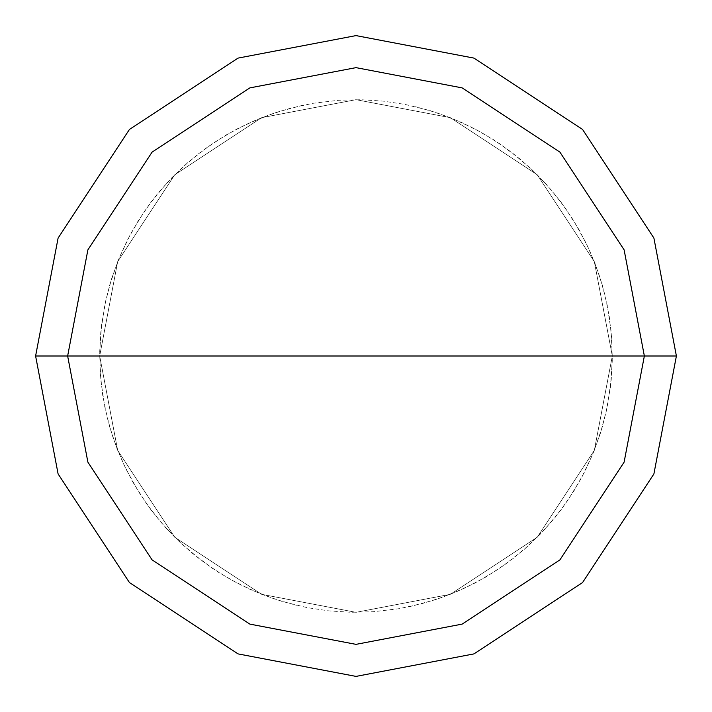 <?xml version="1.0" encoding="UTF-8"?>
<svg xmlns="http://www.w3.org/2000/svg" width="712" height="712" viewBox="0 0 712 712"><rect width="100%" height="100%" fill="white"/><g stroke="black" fill="none" stroke-linecap="round" stroke-linejoin="round"><path stroke-width="0.53" stroke-dasharray="3.56 2.67" d="M612.32 356L594.324 450.349L537.249 537.249L450.349 594.324L356 612.32L261.651 594.324L174.751 537.249L117.676 450.349L99.68 356L612.32 356L594.324 261.651L537.249 174.751L450.349 117.676L356 99.68L261.651 117.676L174.751 174.751L117.676 261.651L99.68 356L612.32 356L594.324 261.651L537.249 174.751L450.349 117.676L356 99.68L261.651 117.676L174.751 174.751L117.676 261.651L99.68 356L117.676 261.651L174.751 174.751L261.651 117.676L356 99.68L450.349 117.676L537.249 174.751L594.324 261.651L612.32 356L99.68 356L117.676 261.651L174.751 174.751L261.651 117.676L356 99.68L450.349 117.676L537.249 174.751L594.324 261.651L612.32 356L99.68 356L117.676 450.349L174.751 537.249L261.651 594.324L356 612.32L450.349 594.324L537.249 537.249L594.324 450.349L612.32 356L594.324 450.349L537.249 537.249L450.349 594.324L356 612.32L261.651 594.324L174.751 537.249L117.676 450.349L99.68 356L117.676 450.349L174.751 537.249L261.651 594.324L356 612.32L450.349 594.324L537.249 537.249L594.324 450.349L612.32 356L594.324 261.651L537.249 174.751L450.349 117.676L356 99.68L261.651 117.676L174.751 174.751L117.676 261.651L99.68 356L612.32 356L594.324 261.651L537.249 174.751L450.349 117.676L356 99.68L261.651 117.676L174.751 174.751L117.676 261.651L99.68 356L117.676 261.651L174.751 174.751L261.651 117.676L356 99.68L450.349 117.676L537.249 174.751L594.324 261.651L612.32 356L594.324 261.651L537.249 174.751L450.349 117.676L356 99.68L261.651 117.676L174.751 174.751L117.676 261.651L99.68 356L117.676 261.651L174.751 174.751L261.651 117.676L356 99.68L450.349 117.676L537.249 174.751L594.324 261.651L612.32 356L676.4 356L653.901 238.066L582.558 129.442L473.934 58.099L356 35.6L238.066 58.099L129.442 129.442L58.099 238.066L35.6 356L99.68 356L117.676 261.651L174.751 174.751L261.651 117.676L356 99.68L450.349 117.676L537.249 174.751L594.324 261.651L612.32 356L99.68 356L117.676 450.349L174.751 537.249L261.651 594.324L356 612.32L450.349 594.324L537.249 537.249L594.324 450.349L612.32 356L594.324 450.349L537.249 537.249L450.349 594.324L356 612.32L261.651 594.324L174.751 537.249L117.676 450.349L99.68 356L117.676 450.349L174.751 537.249L261.651 594.324L356 612.32L450.349 594.324L537.249 537.249L594.324 450.349L612.32 356L594.324 450.349L537.249 537.249L450.349 594.324L356 612.32L261.651 594.324L174.751 537.249L117.676 450.349L99.68 356L117.676 450.349L174.751 537.249L261.651 594.324L356 612.32L450.349 594.324L537.249 537.249L594.324 450.349L612.32 356L594.324 450.349L537.249 537.249L450.349 594.324L356 612.32L261.651 594.324L174.751 537.249L117.676 450.349L99.68 356L35.6 356L58.099 238.066L129.442 129.442L238.066 58.099L356 35.6L473.934 58.099L582.558 129.442L653.901 238.066L676.4 356L612.32 356M35.6 356L58.099 473.934L129.442 582.558L238.066 653.901L356 676.4L473.934 653.901L582.558 582.558L653.901 473.934L676.4 356L653.901 473.934L582.558 582.558L473.934 653.901L356 676.4L238.066 653.901L129.442 582.558L58.099 473.934L35.6 356M409.471 606.677L434.453 600.02L455.235 592.331L475.278 582.87L494.431 571.718L512.551 558.956L529.506 544.671L545.152 528.98L561.617 509.044L574.068 490.71L584.89 471.362L594.004 451.159L602.379 426.702L607.567 405.155L611.234 379.558L612.32 357.424L611.154 331.596L607.398 306.009L602.138 284.48L595.045 263.485L586.154 243.184L573.623 220.569L561.109 202.279L547.056 185.129L531.588 169.26L511.875 152.528L493.719 139.819L474.53 128.73L451.025 117.943L430.11 110.627L405.012 104.406L383.092 101.113L360.975 99.724L338.814 100.259L313.138 103.284L291.466 107.939L270.284 114.436L246.379 124.306L226.772 134.639L208.135 146.627L187.799 162.594L171.717 177.849L157.014 194.429L143.797 212.229L130.394 234.337L119.287 257.682L111.677 278.499L105.892 299.894L101.513 325.375L99.724 351.167L100.267 373.328L102.715 395.356L107.067 417.09L113.27 438.361L122.802 462.399L132.868 482.149L146.708 503.98L160.28 521.504L175.303 537.8L191.688 552.726L212.345 568.283L231.222 579.897L251.025 589.839L275.117 599.228L296.432 605.307M302.529 105.323L277.547 111.98L256.765 119.669L236.722 129.13L217.569 140.282L199.449 153.044L182.495 167.329L166.848 183.02L150.383 202.956L137.932 221.29L127.11 240.638L117.996 260.841L109.621 285.298L104.433 306.845L100.766 332.442L99.68 354.576L100.846 380.404L104.602 405.991L109.862 427.52L116.955 448.515L125.846 468.816L138.377 491.431L150.891 509.721L164.944 526.871L180.412 542.74L200.125 559.472L218.281 572.181L237.47 583.27L260.975 594.057L281.89 601.373L306.988 607.594L328.908 610.887L351.025 612.276L373.186 611.741L398.862 608.716L420.534 604.061L441.716 597.564L465.621 587.694L485.228 577.361L503.865 565.373L524.201 549.406L540.283 534.151L554.986 517.571L568.203 499.771L581.606 477.663L592.713 454.318L600.323 433.501L606.108 412.106L610.487 386.625L612.276 360.833L611.733 338.672L609.285 316.644L604.933 294.91L598.73 273.639L589.198 249.6L579.132 229.851L565.292 208.02L551.72 190.496L536.697 174.2L520.312 159.274L499.655 143.717L480.778 132.103L460.976 122.161L436.883 112.772L415.568 106.693"/><path stroke-width="1.07" d="M644.36 356L624.112 462.141L559.899 559.899L462.141 624.112L356 644.36L249.859 624.112L152.101 559.899L87.888 462.141L67.64 356L644.36 356L624.112 249.859L559.899 152.101L462.141 87.888L356 67.64L249.859 87.888L152.101 152.101L87.888 249.859L67.64 356L35.6 356L58.099 238.066L129.442 129.442L238.066 58.099L356 35.6L473.934 58.099L582.558 129.442L653.901 238.066L676.4 356L653.901 238.066L582.558 129.442L473.934 58.099L356 35.6L238.066 58.099L129.442 129.442L58.099 238.066L35.6 356L58.099 473.934L129.442 582.558L238.066 653.901L356 676.4L473.934 653.901L582.558 582.558L653.901 473.934L676.4 356L67.64 356L87.888 249.859L152.101 152.101L249.859 87.888L356 67.64L462.141 87.888L559.899 152.101L624.112 249.859L644.36 356L676.4 356L653.901 473.934L582.558 582.558L473.934 653.901L356 676.4L238.066 653.901L129.442 582.558L58.099 473.934L35.6 356L67.64 356L87.888 462.141L152.101 559.899L249.859 624.112L356 644.36L462.141 624.112L559.899 559.899L624.112 462.141L644.36 356"/></g></svg>
